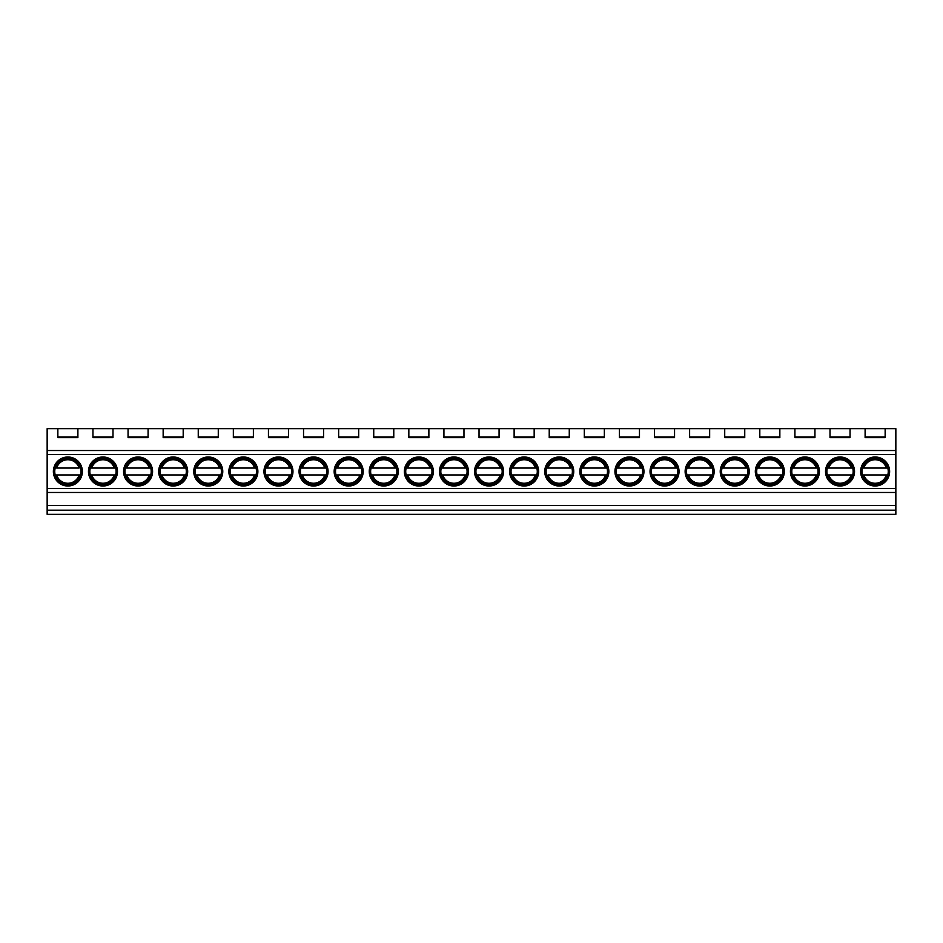 <?xml version="1.0" encoding="UTF-8"?>
<svg xmlns="http://www.w3.org/2000/svg" width="943" height="943" viewBox="0 0 943 943"><rect width="100%" height="100%" fill="white"/><g stroke="black" fill="none" stroke-linecap="round" stroke-linejoin="round"><path stroke-width="1.41" d="M57.853 428.664L77.892 428.664L77.892 437.646L57.853 437.646L57.853 428.664L47.15 428.664L47.15 514.336L895.85 514.336L895.85 428.664L885.147 428.664L885.147 437.646L865.108 437.646L865.108 428.664L850.044 428.664L850.044 437.646L830.005 437.646L830.005 428.664L814.941 428.664L814.941 437.646L794.914 437.646L794.914 428.664L779.849 428.664L779.849 437.646L759.81 437.646L759.81 428.664L744.746 428.664L744.746 437.646L724.719 437.646L724.719 428.664L709.655 428.664L709.655 437.646L689.616 437.646L689.616 428.664L674.551 428.664L674.551 437.646L654.525 437.646L654.525 428.664L639.46 428.664L639.46 437.646L619.421 437.646L619.421 428.664L604.357 428.664L604.357 437.646L584.318 437.646L584.318 428.664L534.162 428.664L534.162 437.646L514.124 437.646L514.124 428.664L499.071 428.664L499.071 437.646L479.032 437.646L479.032 428.664L463.968 428.664L463.968 437.646L443.929 437.646L443.929 428.664L428.876 428.664L428.876 437.646L408.838 437.646L408.838 428.664L393.773 428.664L393.773 437.646L373.734 437.646L373.734 428.664L358.682 428.664L358.682 437.646L338.643 437.646L338.643 428.664L323.579 428.664L323.579 437.646L303.54 437.646L303.54 428.664L288.475 428.664L288.475 437.646L268.449 437.646L268.449 428.664L253.384 428.664L253.384 437.646L233.345 437.646L233.345 428.664L218.281 428.664L218.281 437.646L198.254 437.646L198.254 428.664L183.19 428.664L183.19 437.646L163.151 437.646L163.151 428.664L183.19 428.664M57.853 436.951L77.892 436.951M92.956 437.646L92.956 428.664L112.995 428.664L112.995 437.646L92.956 437.646M92.956 436.951L112.995 436.951M128.059 437.646L128.059 428.664L148.086 428.664L148.086 437.646L128.059 437.646M128.059 436.951L148.086 436.951M163.151 436.951L183.19 436.951M173.17 456.99A14.51 14.51 0 0 1 187.681 471.5A14.51 14.51 0 0 1 173.17 486.01A14.51 14.51 0 0 1 158.66 471.5A14.51 14.51 0 0 1 173.17 456.99M173.17 458.369A13.131 13.131 0 0 1 186.301 471.5A13.131 13.131 0 0 1 173.17 484.631A13.131 13.131 0 0 1 160.039 471.5A13.131 13.131 0 0 1 173.17 458.369M159.791 468.046L186.549 468.046M160.51 468.046L161.948 468.046A11.74 11.74 0 0 1 184.392 468.046L185.83 468.046M160.51 474.954L185.83 474.954M159.791 474.954L161.948 474.954A11.74 11.74 0 0 0 184.392 474.954L186.549 474.954M158.389 514.336L187.952 514.336M152.86 514.336L123.285 514.336M117.757 514.336L88.194 514.336M82.666 514.336L53.091 514.336M138.067 456.99A14.51 14.51 0 0 1 152.577 471.5A14.51 14.51 0 0 1 138.067 486.01A14.51 14.51 0 0 1 123.568 471.5A14.51 14.51 0 0 1 138.067 456.99M102.976 456.99A14.51 14.51 0 0 1 117.486 471.5A14.51 14.51 0 0 1 102.976 486.01A14.51 14.51 0 0 1 88.465 471.5A14.51 14.51 0 0 1 102.976 456.99M67.872 456.99A14.51 14.51 0 0 1 82.383 471.5A14.51 14.51 0 0 1 67.872 486.01A14.51 14.51 0 0 1 53.374 471.5A14.51 14.51 0 0 1 67.872 456.99M138.067 458.369A13.131 13.131 0 0 1 151.198 471.5A13.131 13.131 0 0 1 138.067 484.631A13.131 13.131 0 0 1 124.947 471.5A13.131 13.131 0 0 1 138.067 458.369M102.976 458.369A13.131 13.131 0 0 1 116.107 471.5A13.131 13.131 0 0 1 102.976 484.631A13.131 13.131 0 0 1 89.844 471.5A13.131 13.131 0 0 1 102.976 458.369M67.872 458.369A13.131 13.131 0 0 1 81.004 471.5A13.131 13.131 0 0 1 67.872 484.631A13.131 13.131 0 0 1 54.753 471.5A13.131 13.131 0 0 1 67.872 458.369M124.688 474.954L151.446 474.954M125.407 474.954L126.845 474.954A11.74 11.74 0 0 0 149.3 474.954L150.739 474.954M124.688 468.046L151.446 468.046M150.739 468.046L149.3 468.046A11.74 11.74 0 0 0 126.845 468.046L125.407 468.046M89.597 474.954L116.354 474.954M90.316 474.954L91.754 474.954A11.74 11.74 0 0 0 114.197 474.954L115.635 474.954M89.597 468.046L116.354 468.046M115.635 468.046L114.197 468.046A11.74 11.74 0 0 0 91.754 468.046L90.316 468.046M54.494 474.954L81.251 474.954M55.213 474.954L56.651 474.954A11.74 11.74 0 0 0 79.106 474.954L80.544 474.954M54.494 468.046L55.213 468.046M80.544 468.046L81.251 468.046M56.651 468.046L79.106 468.046A11.74 11.74 0 0 0 56.651 468.046M584.318 428.664L604.357 428.664M619.421 428.664L639.46 428.664M654.525 428.664L674.551 428.664M689.616 428.664L709.655 428.664M724.719 428.664L744.746 428.664M759.81 428.664L779.849 428.664M794.914 428.664L814.941 428.664M830.005 428.664L850.044 428.664M865.108 428.664L885.147 428.664M92.956 428.664L77.892 428.664M128.059 428.664L112.995 428.664M163.151 428.664L148.086 428.664M198.254 428.664L218.281 428.664M233.345 428.664L253.384 428.664M268.449 428.664L288.475 428.664M303.54 428.664L323.579 428.664M338.643 428.664L358.682 428.664M373.734 428.664L393.773 428.664M408.838 428.664L428.876 428.664M443.929 428.664L463.968 428.664M479.032 428.664L499.071 428.664M514.124 428.664L534.162 428.664M509.361 514.336L538.936 514.336M889.909 514.336L860.334 514.336M609.131 514.336L579.556 514.336M644.222 514.336L614.659 514.336M679.325 514.336L649.751 514.336M714.417 514.336L684.854 514.336M749.52 514.336L719.945 514.336M784.611 514.336L755.048 514.336M819.715 514.336L790.14 514.336M854.806 514.336L825.243 514.336M574.028 514.336L544.465 514.336M474.258 514.336L503.833 514.336M439.167 514.336L468.742 514.336M404.064 514.336L433.639 514.336M368.972 514.336L398.535 514.336M333.869 514.336L363.444 514.336M298.778 514.336L328.341 514.336M263.675 514.336L293.249 514.336M228.583 514.336L258.146 514.336M193.48 514.336L223.055 514.336M47.15 505.46L895.85 505.46M524.143 486.01A14.51 14.51 0 0 1 509.633 471.5A14.51 14.51 0 0 1 524.143 456.99A14.51 14.51 0 0 1 538.653 471.5A14.51 14.51 0 0 1 524.143 486.01M875.128 456.99A14.51 14.51 0 0 1 889.626 471.5A14.51 14.51 0 0 1 875.128 486.01A14.51 14.51 0 0 1 860.617 471.5A14.51 14.51 0 0 1 875.128 456.99M594.338 456.99A14.51 14.51 0 0 1 608.848 471.5A14.51 14.51 0 0 1 594.338 486.01A14.51 14.51 0 0 1 579.827 471.5A14.51 14.51 0 0 1 594.338 456.99M629.441 456.99A14.51 14.51 0 0 1 643.951 471.5A14.51 14.51 0 0 1 629.441 486.01A14.51 14.51 0 0 1 614.93 471.5A14.51 14.51 0 0 1 629.441 456.99M664.532 456.99A14.51 14.51 0 0 1 679.043 471.5A14.51 14.51 0 0 1 664.532 486.01A14.51 14.51 0 0 1 650.033 471.5A14.51 14.51 0 0 1 664.532 456.99M699.635 456.99A14.51 14.51 0 0 1 714.146 471.5A14.51 14.51 0 0 1 699.635 486.01A14.51 14.51 0 0 1 685.125 471.5A14.51 14.51 0 0 1 699.635 456.99M734.727 456.99A14.51 14.51 0 0 1 749.237 471.5A14.51 14.51 0 0 1 734.727 486.01A14.51 14.51 0 0 1 720.228 471.5A14.51 14.51 0 0 1 734.727 456.99M769.83 456.99A14.51 14.51 0 0 1 784.34 471.5A14.51 14.51 0 0 1 769.83 486.01A14.51 14.51 0 0 1 755.319 471.5A14.51 14.51 0 0 1 769.83 456.99M804.933 456.99A14.51 14.51 0 0 1 819.432 471.5A14.51 14.51 0 0 1 804.933 486.01A14.51 14.51 0 0 1 790.423 471.5A14.51 14.51 0 0 1 804.933 456.99M840.024 456.99A14.51 14.51 0 0 1 854.535 471.5A14.51 14.51 0 0 1 840.024 486.01A14.51 14.51 0 0 1 825.514 471.5A14.51 14.51 0 0 1 840.024 456.99M559.246 486.01A14.51 14.51 0 0 1 544.736 471.5A14.51 14.51 0 0 1 559.246 456.99A14.51 14.51 0 0 1 573.757 471.5A14.51 14.51 0 0 1 559.246 486.01M489.052 486.01A14.51 14.51 0 0 1 474.541 471.5A14.51 14.51 0 0 1 489.052 456.99A14.51 14.51 0 0 1 503.562 471.5A14.51 14.51 0 0 1 489.052 486.01M453.948 486.01A14.51 14.51 0 0 1 439.438 471.5A14.51 14.51 0 0 1 453.948 456.99A14.51 14.51 0 0 1 468.459 471.5A14.51 14.51 0 0 1 453.948 486.01M418.857 486.01A14.51 14.51 0 0 1 404.347 471.5A14.51 14.51 0 0 1 418.857 456.99A14.51 14.51 0 0 1 433.367 471.5A14.51 14.51 0 0 1 418.857 486.01M383.754 486.01A14.51 14.51 0 0 1 369.243 471.5A14.51 14.51 0 0 1 383.754 456.99A14.51 14.51 0 0 1 398.264 471.5A14.51 14.51 0 0 1 383.754 486.01M348.662 486.01A14.51 14.51 0 0 1 334.152 471.5A14.51 14.51 0 0 1 348.662 456.99A14.51 14.51 0 0 1 363.173 471.5A14.51 14.51 0 0 1 348.662 486.01M313.559 486.01A14.51 14.51 0 0 1 299.049 471.5A14.51 14.51 0 0 1 313.559 456.99A14.51 14.51 0 0 1 328.07 471.5A14.51 14.51 0 0 1 313.559 486.01M278.468 486.01A14.51 14.51 0 0 1 263.957 471.5A14.51 14.51 0 0 1 278.468 456.99A14.51 14.51 0 0 1 292.967 471.5A14.51 14.51 0 0 1 278.468 486.01M243.365 486.01A14.51 14.51 0 0 1 228.854 471.5A14.51 14.51 0 0 1 243.365 456.99A14.51 14.51 0 0 1 257.875 471.5A14.51 14.51 0 0 1 243.365 486.01M208.273 486.01A14.51 14.51 0 0 1 193.763 471.5A14.51 14.51 0 0 1 208.273 456.99A14.51 14.51 0 0 1 222.772 471.5A14.51 14.51 0 0 1 208.273 486.01M569.266 428.664L569.266 437.646L549.227 437.646L549.227 428.664M569.266 436.951L549.227 436.951M584.318 436.951L604.357 436.951M619.421 436.951L639.46 436.951M654.525 436.951L674.551 436.951M689.616 436.951L709.655 436.951M724.719 436.951L744.746 436.951M759.81 436.951L779.849 436.951M794.914 436.951L814.941 436.951M830.005 436.951L850.044 436.951M865.108 436.951L885.147 436.951M198.254 436.951L218.281 436.951M233.345 436.951L253.384 436.951M268.449 436.951L288.475 436.951M303.54 436.951L323.579 436.951M338.643 436.951L358.682 436.951M373.734 436.951L393.773 436.951M408.838 436.951L428.876 436.951M443.929 436.951L463.968 436.951M479.032 436.951L499.071 436.951M514.124 436.951L534.162 436.951M524.143 484.631A13.131 13.131 0 0 1 511.023 471.5A13.131 13.131 0 0 1 524.143 458.369A13.131 13.131 0 0 1 537.274 471.5A13.131 13.131 0 0 1 524.143 484.631M875.128 458.369A13.131 13.131 0 0 1 888.247 471.5A13.131 13.131 0 0 1 875.128 484.631A13.131 13.131 0 0 1 861.996 471.5A13.131 13.131 0 0 1 875.128 458.369M594.338 458.369A13.131 13.131 0 0 1 607.469 471.5A13.131 13.131 0 0 1 594.338 484.631A13.131 13.131 0 0 1 581.218 471.5A13.131 13.131 0 0 1 594.338 458.369M629.441 458.369A13.131 13.131 0 0 1 642.572 471.5A13.131 13.131 0 0 1 629.441 484.631A13.131 13.131 0 0 1 616.309 471.5A13.131 13.131 0 0 1 629.441 458.369M664.532 458.369A13.131 13.131 0 0 1 677.663 471.5A13.131 13.131 0 0 1 664.532 484.631A13.131 13.131 0 0 1 651.413 471.5A13.131 13.131 0 0 1 664.532 458.369M699.635 458.369A13.131 13.131 0 0 1 712.767 471.5A13.131 13.131 0 0 1 699.635 484.631A13.131 13.131 0 0 1 686.504 471.5A13.131 13.131 0 0 1 699.635 458.369M734.727 458.369A13.131 13.131 0 0 1 747.858 471.5A13.131 13.131 0 0 1 734.727 484.631A13.131 13.131 0 0 1 721.607 471.5A13.131 13.131 0 0 1 734.727 458.369M769.83 458.369A13.131 13.131 0 0 1 782.961 471.5A13.131 13.131 0 0 1 769.83 484.631A13.131 13.131 0 0 1 756.699 471.5A13.131 13.131 0 0 1 769.83 458.369M804.933 458.369A13.131 13.131 0 0 1 818.053 471.5A13.131 13.131 0 0 1 804.933 484.631A13.131 13.131 0 0 1 791.802 471.5A13.131 13.131 0 0 1 804.933 458.369M840.024 458.369A13.131 13.131 0 0 1 853.156 471.5A13.131 13.131 0 0 1 840.024 484.631A13.131 13.131 0 0 1 826.893 471.5A13.131 13.131 0 0 1 840.024 458.369M559.246 484.631A13.131 13.131 0 0 1 546.115 471.5A13.131 13.131 0 0 1 559.246 458.369A13.131 13.131 0 0 1 572.366 471.5A13.131 13.131 0 0 1 559.246 484.631M489.052 484.631A13.131 13.131 0 0 1 475.92 471.5A13.131 13.131 0 0 1 489.052 458.369A13.131 13.131 0 0 1 502.171 471.5A13.131 13.131 0 0 1 489.052 484.631M453.948 484.631A13.131 13.131 0 0 1 440.829 471.5A13.131 13.131 0 0 1 453.948 458.369A13.131 13.131 0 0 1 467.08 471.5A13.131 13.131 0 0 1 453.948 484.631M418.857 484.631A13.131 13.131 0 0 1 405.726 471.5A13.131 13.131 0 0 1 418.857 458.369A13.131 13.131 0 0 1 431.977 471.5A13.131 13.131 0 0 1 418.857 484.631M383.754 484.631A13.131 13.131 0 0 1 370.634 471.5A13.131 13.131 0 0 1 383.754 458.369A13.131 13.131 0 0 1 396.885 471.5A13.131 13.131 0 0 1 383.754 484.631M348.662 484.631A13.131 13.131 0 0 1 335.531 471.5A13.131 13.131 0 0 1 348.662 458.369A13.131 13.131 0 0 1 361.782 471.5A13.131 13.131 0 0 1 348.662 484.631M313.559 484.631A13.131 13.131 0 0 1 300.428 471.5A13.131 13.131 0 0 1 313.559 458.369A13.131 13.131 0 0 1 326.691 471.5A13.131 13.131 0 0 1 313.559 484.631M278.468 484.631A13.131 13.131 0 0 1 265.337 471.5A13.131 13.131 0 0 1 278.468 458.369A13.131 13.131 0 0 1 291.587 471.5A13.131 13.131 0 0 1 278.468 484.631M243.365 484.631A13.131 13.131 0 0 1 230.233 471.5A13.131 13.131 0 0 1 243.365 458.369A13.131 13.131 0 0 1 256.496 471.5A13.131 13.131 0 0 1 243.365 484.631M208.273 484.631A13.131 13.131 0 0 1 195.142 471.5A13.131 13.131 0 0 1 208.273 458.369A13.131 13.131 0 0 1 221.393 471.5A13.131 13.131 0 0 1 208.273 484.631M510.764 468.046L536.815 468.046M511.483 468.046L512.921 468.046A11.74 11.74 0 0 1 535.376 468.046L537.522 468.046M510.764 474.954L537.522 474.954M511.483 474.954L512.921 474.954A11.74 11.74 0 0 0 535.376 474.954L536.815 474.954M861.749 474.954L888.506 474.954M862.456 474.954L863.894 474.954A11.74 11.74 0 0 0 886.349 474.954L887.787 474.954M861.749 468.046L888.506 468.046M887.787 468.046L886.349 468.046A11.74 11.74 0 0 0 863.894 468.046L862.456 468.046M580.959 474.954L607.716 474.954M581.678 474.954L583.116 474.954A11.74 11.74 0 0 0 605.571 474.954L607.009 474.954M580.959 468.046L607.716 468.046M607.009 468.046L605.571 468.046A11.74 11.74 0 0 0 583.116 468.046L581.678 468.046M616.062 474.954L642.82 474.954M616.781 474.954L618.219 474.954A11.74 11.74 0 0 0 640.662 474.954L642.1 474.954M616.062 468.046L642.82 468.046M642.1 468.046L640.662 468.046A11.74 11.74 0 0 0 618.219 468.046L616.781 468.046M651.153 474.954L677.911 474.954M651.872 474.954L653.31 474.954A11.74 11.74 0 0 0 675.766 474.954L677.204 474.954M651.153 468.046L677.911 468.046M677.204 468.046L675.766 468.046A11.74 11.74 0 0 0 653.31 468.046L651.872 468.046M686.256 474.954L713.014 474.954M686.975 474.954L688.414 474.954A11.74 11.74 0 0 0 710.857 474.954L712.295 474.954M686.256 468.046L713.014 468.046M712.295 468.046L710.857 468.046A11.74 11.74 0 0 0 688.414 468.046L686.975 468.046M721.348 474.954L748.117 474.954M722.067 474.954L723.505 474.954A11.74 11.74 0 0 0 745.96 474.954L747.398 474.954M721.348 468.046L748.117 468.046M747.398 468.046L745.96 468.046A11.74 11.74 0 0 0 723.505 468.046L722.067 468.046M756.451 474.954L783.209 474.954M757.17 474.954L758.608 474.954A11.74 11.74 0 0 0 781.052 474.954L782.49 474.954M756.451 468.046L783.209 468.046M782.49 468.046L781.052 468.046A11.74 11.74 0 0 0 758.608 468.046L757.17 468.046M791.554 474.954L818.312 474.954M792.261 474.954L793.7 474.954A11.74 11.74 0 0 0 816.155 474.954L817.593 474.954M791.554 468.046L818.312 468.046M817.593 468.046L816.155 468.046A11.74 11.74 0 0 0 793.7 468.046L792.261 468.046M826.646 474.954L853.403 474.954M827.365 474.954L828.803 474.954A11.74 11.74 0 0 0 851.246 474.954L852.684 474.954M826.646 468.046L853.403 468.046M852.684 468.046L851.246 468.046A11.74 11.74 0 0 0 828.803 468.046L827.365 468.046M571.906 468.046L572.625 468.046M545.867 468.046L548.013 468.046A11.74 11.74 0 0 1 570.468 468.046L546.575 468.046M545.867 474.954L546.575 474.954M571.906 474.954L572.625 474.954M570.468 474.954L548.013 474.954A11.74 11.74 0 0 0 570.468 474.954M475.673 468.046L501.711 468.046M476.38 468.046L477.818 468.046A11.74 11.74 0 0 1 500.273 468.046L502.43 468.046M475.673 474.954L502.43 474.954M476.38 474.954L477.818 474.954A11.74 11.74 0 0 0 500.273 474.954L501.711 474.954M440.57 468.046L466.62 468.046M441.289 468.046L442.727 468.046A11.74 11.74 0 0 1 465.182 468.046L467.327 468.046M440.57 474.954L467.327 474.954M441.289 474.954L442.727 474.954A11.74 11.74 0 0 0 465.182 474.954L466.62 474.954M405.478 468.046L431.517 468.046M406.185 468.046L407.624 468.046A11.74 11.74 0 0 1 430.079 468.046L432.236 468.046M405.478 474.954L432.236 474.954M406.185 474.954L407.624 474.954A11.74 11.74 0 0 0 430.079 474.954L431.517 474.954M370.375 468.046L396.425 468.046M371.094 468.046L372.532 468.046A11.74 11.74 0 0 1 394.987 468.046L397.133 468.046M370.375 474.954L397.133 474.954M371.094 474.954L372.532 474.954A11.74 11.74 0 0 0 394.987 474.954L396.425 474.954M335.284 468.046L361.322 468.046M335.991 468.046L337.429 468.046A11.74 11.74 0 0 1 359.884 468.046L362.041 468.046M335.284 474.954L362.041 474.954M335.991 474.954L337.429 474.954A11.74 11.74 0 0 0 359.884 474.954L361.322 474.954M300.18 468.046L326.219 468.046M300.9 468.046L302.338 468.046A11.74 11.74 0 0 1 324.781 468.046L326.938 468.046M300.18 474.954L326.938 474.954M300.9 474.954L302.338 474.954A11.74 11.74 0 0 0 324.781 474.954L326.219 474.954M265.089 468.046L291.128 468.046M265.796 468.046L267.234 468.046A11.74 11.74 0 0 1 289.69 468.046L291.847 468.046M265.089 474.954L291.847 474.954M265.796 474.954L267.234 474.954A11.74 11.74 0 0 0 289.69 474.954L291.128 474.954M229.986 468.046L256.024 468.046M230.705 468.046L232.143 468.046A11.74 11.74 0 0 1 254.586 468.046L256.744 468.046M229.986 474.954L256.744 474.954M230.705 474.954L232.143 474.954A11.74 11.74 0 0 0 254.586 474.954L256.024 474.954M194.883 468.046L220.933 468.046M195.602 468.046L197.04 468.046A11.74 11.74 0 0 1 219.495 468.046L221.652 468.046M194.883 474.954L221.652 474.954M195.602 474.954L197.04 474.954A11.74 11.74 0 0 0 219.495 474.954L220.933 474.954M47.15 510.187L895.85 510.187M47.15 492.47L895.85 492.47M47.15 488.521L895.85 488.521M47.15 454.479L895.85 454.479M47.15 450.53L895.85 450.53"/></g></svg>
